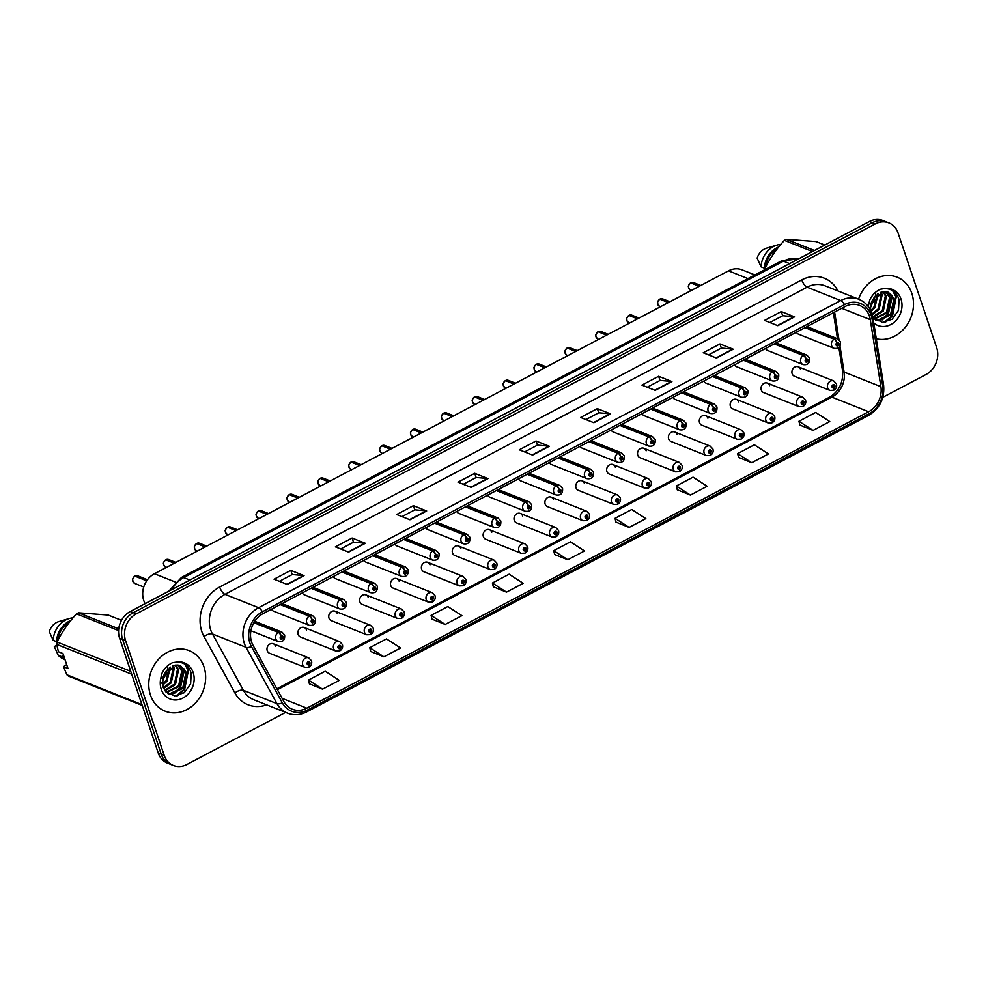 <?xml version="1.0" encoding="UTF-8"?>
<svg xmlns="http://www.w3.org/2000/svg" width="986" height="986" viewBox="0 0 986 986"><rect width="100%" height="100%" fill="white"/><g stroke="black" fill="none" stroke-linecap="round" stroke-linejoin="round"><path stroke-width="1.48" d="M306.486 630.017A5.09 4.338 111.7 0 0 304.181 627.49A5.09 4.338 111.7 0 0 299.3 628.932A5.09 4.338 111.7 0 0 298.117 634.429A5.09 4.338 111.7 0 0 300.422 636.956L335.893 651.068A5.09 4.338 -68.3 0 1 333.588 648.542A5.09 4.338 -68.3 0 1 334.772 643.032A5.09 4.338 -68.3 0 1 339.652 641.603L342.389 644.511C343.054 647.124 342.278 649.195 340.047 650.723A3.389 1.208 -120.3 0 0 339.997 648.455A1.701 1.442 111.7 0 0 338.925 645.497A1.701 1.442 111.7 0 0 339.874 648.517L339.603 647.605M337.36 613.723A5.09 4.338 111.7 0 0 335.055 611.197A5.09 4.338 111.7 0 0 330.187 612.639A5.09 4.338 111.7 0 0 328.991 618.136A5.09 4.338 111.7 0 0 331.296 620.662L366.767 634.774A5.09 4.338 -68.3 0 1 364.475 632.248A5.09 4.338 -68.3 0 1 365.658 626.751A5.09 4.338 -68.3 0 1 370.526 625.309L373.263 628.218C373.928 630.843 373.152 632.901 370.921 634.429A3.389 1.208 -120.3 0 0 370.872 632.162A1.701 1.442 111.7 0 0 369.799 629.204A1.701 1.442 111.7 0 0 370.748 632.223L369.75 630.991L370.563 630.066L370.872 632.162M368.234 597.43A5.09 4.338 111.7 0 0 365.942 594.903A5.09 4.338 111.7 0 0 361.061 596.345A5.09 4.338 111.7 0 0 359.878 601.842A5.09 4.338 111.7 0 0 362.17 604.369L397.641 618.481A5.09 4.338 -68.3 0 1 395.349 615.954A5.09 4.338 -68.3 0 1 396.532 610.457A5.09 4.338 -68.3 0 1 401.413 609.015L404.137 611.924C404.802 614.549 404.026 616.62 401.807 618.136A3.389 1.208 -120.3 0 0 401.746 615.868A1.701 1.442 111.7 0 0 400.686 612.91A1.701 1.442 111.7 0 0 401.622 615.93L400.624 614.697L401.364 615.017M399.108 581.136A5.09 4.338 111.7 0 0 396.816 578.609A5.09 4.338 111.7 0 0 391.935 580.051A5.09 4.338 111.7 0 0 390.752 585.548A5.09 4.338 111.7 0 0 393.057 588.075L428.528 602.187A5.09 4.338 -68.3 0 1 426.223 599.661A5.09 4.338 -68.3 0 1 427.406 594.164A5.09 4.338 -68.3 0 1 432.287 592.722L435.011 595.643C435.689 598.255 434.912 600.326 432.681 601.854A3.389 1.208 -120.3 0 0 432.632 599.574A1.701 1.442 111.7 0 0 431.56 596.616A1.701 1.442 111.7 0 0 432.509 599.636L432.238 598.724M429.995 564.842A5.09 4.338 111.7 0 0 427.69 562.316A5.09 4.338 111.7 0 0 422.821 563.758A5.09 4.338 111.7 0 0 421.626 569.255A5.09 4.338 111.7 0 0 423.931 571.781L459.402 585.894A5.09 4.338 -68.3 0 1 457.11 583.367A5.09 4.338 -68.3 0 1 458.293 577.87A5.09 4.338 -68.3 0 1 463.161 576.428L465.897 579.349C466.563 581.962 465.786 584.032 463.556 585.561A3.389 1.208 -120.3 0 0 463.506 583.281A1.701 1.442 111.7 0 0 462.434 580.335A1.701 1.442 111.7 0 0 463.383 583.342L462.385 582.122L463.198 581.198L463.506 583.281M460.869 548.561A5.09 4.338 111.7 0 0 458.576 546.034A5.09 4.338 111.7 0 0 453.696 547.464A5.09 4.338 111.7 0 0 452.512 552.961A5.09 4.338 111.7 0 0 454.805 555.488L490.276 569.6A5.09 4.338 -68.3 0 1 487.984 567.073A5.09 4.338 -68.3 0 1 489.167 561.576A5.09 4.338 -68.3 0 1 494.048 560.147L496.771 563.055C497.437 565.668 496.661 567.739 494.442 569.267A3.389 1.208 -120.3 0 0 494.38 566.987A1.701 1.442 111.7 0 0 493.32 564.041A1.701 1.442 111.7 0 0 494.257 567.061L493.259 565.828L493.998 566.137M491.743 532.267A5.09 4.338 111.7 0 0 489.45 529.741A5.09 4.338 111.7 0 0 484.57 531.171A5.09 4.338 111.7 0 0 483.386 536.68A5.09 4.338 111.7 0 0 485.691 539.206L521.163 553.306A5.09 4.338 -68.3 0 1 518.858 550.792A5.09 4.338 -68.3 0 1 520.041 545.283A5.09 4.338 -68.3 0 1 524.922 543.853L527.646 546.762C528.323 549.375 527.547 551.445 525.316 552.973A3.389 1.208 -120.3 0 0 525.267 550.706A1.701 1.442 111.7 0 0 524.195 547.748A1.701 1.442 111.7 0 0 525.144 550.767L524.145 549.535L524.946 548.61L525.267 550.706M522.629 515.974A5.09 4.338 111.7 0 0 520.325 513.447A5.09 4.338 111.7 0 0 515.456 514.889A5.09 4.338 111.7 0 0 514.261 520.386A5.09 4.338 111.7 0 0 516.565 522.913L552.037 537.025A5.09 4.338 -68.3 0 1 549.744 534.498A5.09 4.338 -68.3 0 1 550.928 528.989A5.09 4.338 -68.3 0 1 555.796 527.559L558.532 530.468C559.198 533.081 558.421 535.151 556.19 536.68A3.389 1.208 -120.3 0 0 556.141 534.412A1.701 1.442 111.7 0 0 555.069 531.454A1.701 1.442 111.7 0 0 556.018 534.474L555.019 533.241L555.833 532.317L556.141 534.412M553.503 499.68A5.09 4.338 111.7 0 0 551.211 497.154A5.09 4.338 111.7 0 0 546.33 498.596A5.09 4.338 111.7 0 0 545.147 504.092A5.09 4.338 111.7 0 0 547.44 506.619L582.911 520.731A5.09 4.338 -68.3 0 1 580.618 518.205A5.09 4.338 -68.3 0 1 581.802 512.708A5.09 4.338 -68.3 0 1 586.682 511.266L589.406 514.174C590.072 516.8 589.295 518.87 587.077 520.386A3.389 1.208 -120.3 0 0 587.015 518.118A1.701 1.442 111.7 0 0 585.955 515.16A1.701 1.442 111.7 0 0 586.892 518.18L585.894 516.947L586.707 516.023L587.015 518.118M584.378 483.386A5.09 4.338 111.7 0 0 582.085 480.86A5.09 4.338 111.7 0 0 577.204 482.302A5.09 4.338 111.7 0 0 576.021 487.799A5.09 4.338 111.7 0 0 578.326 490.325L613.797 504.438A5.09 4.338 -68.3 0 1 611.493 501.911A5.09 4.338 -68.3 0 1 612.676 496.414A5.09 4.338 -68.3 0 1 617.556 494.972L620.28 497.893C620.958 500.506 620.182 502.577 617.951 504.092A3.389 1.208 -120.3 0 0 617.902 501.825A1.701 1.442 111.7 0 0 616.829 498.867A1.701 1.442 111.7 0 0 617.778 501.886L616.78 500.654L617.581 499.729L617.902 501.825M615.264 467.093A5.09 4.338 111.7 0 0 612.959 464.566A5.09 4.338 111.7 0 0 608.091 466.008A5.09 4.338 111.7 0 0 606.895 471.505A5.09 4.338 111.7 0 0 609.2 474.032L644.671 488.144A5.09 4.338 -68.3 0 1 642.367 485.617A5.09 4.338 -68.3 0 1 643.562 480.12A5.09 4.338 -68.3 0 1 648.431 478.678L651.167 481.599C651.832 484.212 651.056 486.283 648.825 487.811A3.389 1.208 -120.3 0 0 648.776 485.531A1.701 1.442 111.7 0 0 647.703 482.573A1.701 1.442 111.7 0 0 648.652 485.593L648.381 484.681M646.138 450.799A5.09 4.338 111.7 0 0 643.846 448.273A5.09 4.338 111.7 0 0 638.965 449.715A5.09 4.338 111.7 0 0 637.782 455.212A5.09 4.338 111.7 0 0 640.074 457.738L675.546 471.85A5.09 4.338 -68.3 0 1 673.253 469.324A5.09 4.338 -68.3 0 1 674.436 463.827A5.09 4.338 -68.3 0 1 679.317 462.385L682.041 465.306C682.706 467.919 681.93 469.989 679.711 471.518A3.389 1.208 -120.3 0 0 679.65 469.237A1.701 1.442 111.7 0 0 678.59 466.292A1.701 1.442 111.7 0 0 679.527 469.311L678.528 468.079L679.268 468.387M677.012 434.518A5.09 4.338 111.7 0 0 674.72 431.991A5.09 4.338 111.7 0 0 669.839 433.421A5.09 4.338 111.7 0 0 668.656 438.918A5.09 4.338 111.7 0 0 670.961 441.445L706.432 455.557A5.09 4.338 -68.3 0 1 704.127 453.03A5.09 4.338 -68.3 0 1 705.31 447.533A5.09 4.338 -68.3 0 1 710.191 446.103L712.915 449.012C713.593 451.625 712.816 453.696 710.586 455.224A3.389 1.208 -120.3 0 0 710.524 452.944A1.701 1.442 111.7 0 0 709.464 449.998A1.701 1.442 111.7 0 0 710.413 453.018L709.415 451.785L710.216 450.861L710.524 452.944M707.899 418.224A5.09 4.338 111.7 0 0 705.594 415.698A5.09 4.338 111.7 0 0 700.713 417.127A5.09 4.338 111.7 0 0 699.53 422.637A5.09 4.338 111.7 0 0 701.835 425.163L737.306 439.275A5.09 4.338 -68.3 0 1 735.001 436.749A5.09 4.338 -68.3 0 1 736.197 431.239A5.09 4.338 -68.3 0 1 741.065 429.81L743.801 432.718C744.467 435.331 743.69 437.402 741.46 438.93A3.389 1.208 -120.3 0 0 741.41 436.662A1.701 1.442 111.7 0 0 740.338 433.704A1.701 1.442 111.7 0 0 741.287 436.724L741.016 435.812M738.773 401.931A5.09 4.338 111.7 0 0 736.48 399.404A5.09 4.338 111.7 0 0 731.6 400.846A5.09 4.338 111.7 0 0 730.416 406.343A5.09 4.338 111.7 0 0 732.709 408.87L768.18 422.982A5.09 4.338 -68.3 0 1 765.888 420.455A5.09 4.338 -68.3 0 1 767.071 414.958A5.09 4.338 -68.3 0 1 771.952 413.516L774.676 416.425C775.341 419.038 774.565 421.108 772.334 422.637A3.389 1.208 -120.3 0 0 772.284 420.369A1.701 1.442 111.7 0 0 771.225 417.411A1.701 1.442 111.7 0 0 772.161 420.43L771.163 419.198L771.976 418.274L772.284 420.369M769.647 385.637A5.09 4.338 111.7 0 0 767.355 383.11A5.09 4.338 111.7 0 0 762.474 384.552A5.09 4.338 111.7 0 0 761.291 390.049A5.09 4.338 111.7 0 0 763.595 392.576L799.067 406.688A5.09 4.338 -68.3 0 1 796.762 404.161A5.09 4.338 -68.3 0 1 797.945 398.664A5.09 4.338 -68.3 0 1 802.826 397.222L805.55 400.131C806.228 402.756 805.439 404.827 803.22 406.343A3.389 1.208 -120.3 0 0 803.159 404.075A1.701 1.442 111.7 0 0 802.099 401.117A1.701 1.442 111.7 0 0 803.048 404.137L802.049 402.904L802.85 401.98L803.159 404.075M800.533 369.343A5.09 4.338 111.7 0 0 798.229 366.817A5.09 4.338 111.7 0 0 793.348 368.259A5.09 4.338 111.7 0 0 792.165 373.756A5.09 4.338 111.7 0 0 794.469 376.282L829.941 390.394A5.09 4.338 -68.3 0 1 827.636 387.868A5.09 4.338 -68.3 0 1 828.832 382.371A5.09 4.338 -68.3 0 1 833.7 380.929L836.436 383.85C837.102 386.463 836.325 388.533 834.094 390.049A3.389 1.208 -120.3 0 0 834.045 387.781A1.701 1.442 111.7 0 0 832.973 384.823A1.701 1.442 111.7 0 0 833.922 387.843L833.651 386.931M275.599 646.311A5.09 4.338 111.7 0 0 273.307 643.784A5.09 4.338 111.7 0 0 268.426 645.214A5.09 4.338 111.7 0 0 267.243 650.723A5.09 4.338 111.7 0 0 269.535 653.25L305.007 667.349A5.09 4.338 -68.3 0 1 302.714 664.835A5.09 4.338 -68.3 0 1 303.898 659.326A5.09 4.338 -68.3 0 1 308.778 657.896L311.502 660.805C312.168 663.418 311.391 665.488 309.173 667.017A3.389 1.208 -120.3 0 0 309.111 664.749A1.701 1.442 111.7 0 0 308.051 661.791A1.701 1.442 111.7 0 0 308.988 664.81L307.989 663.578L308.729 663.898M271.483 609.175A5.09 4.338 111.7 0 0 273.553 611.16L309.025 625.26A5.09 4.338 -68.3 0 1 306.732 622.733A5.09 4.338 -68.3 0 1 309.222 616.151A3.389 1.208 59.7 0 1 312.007 619.738A1.701 1.442 111.7 0 0 313.067 622.684A1.701 1.442 111.7 0 0 312.131 619.664L313.129 620.897L312.315 621.821L312.007 619.738M302.357 592.882A5.09 4.338 111.7 0 0 304.428 594.866L339.899 608.978A5.09 4.338 -68.3 0 1 337.606 606.452A5.09 4.338 -68.3 0 1 340.096 599.858A3.389 1.208 59.7 0 1 342.881 603.444A1.701 1.442 111.7 0 0 343.941 606.39A1.701 1.442 111.7 0 0 343.005 603.37L344.003 604.603L343.19 605.527L342.881 603.444M333.231 576.588A5.09 4.338 111.7 0 0 335.314 578.572L370.785 592.685A5.09 4.338 -68.3 0 1 368.481 590.158A5.09 4.338 -68.3 0 1 370.97 583.564A3.389 1.208 59.7 0 1 373.756 587.151A1.701 1.442 111.7 0 0 374.828 590.109A1.701 1.442 111.7 0 0 373.879 587.089L374.877 588.309L374.076 589.246L373.756 587.151M364.117 560.294A5.09 4.338 111.7 0 0 366.188 562.279L401.659 576.391A5.09 4.338 -68.3 0 1 399.367 573.864A5.09 4.338 -68.3 0 1 401.857 567.27A3.389 1.208 59.7 0 1 404.642 570.857A1.701 1.442 111.7 0 0 405.702 573.815A1.701 1.442 111.7 0 0 404.765 570.795L405.764 572.028L404.95 572.952L404.642 570.857M394.992 544.001A5.09 4.338 111.7 0 0 397.062 545.985L432.534 560.097A5.09 4.338 -68.3 0 1 430.241 557.571A5.09 4.338 -68.3 0 1 432.731 550.989A3.389 1.208 59.7 0 1 435.516 554.563A1.701 1.442 111.7 0 0 436.576 557.521A1.701 1.442 111.7 0 0 435.639 554.502L436.638 555.734L435.824 556.659L435.516 554.563M425.866 527.707A5.09 4.338 111.7 0 0 427.949 529.692L463.42 543.804A5.09 4.338 -68.3 0 1 461.115 541.277A5.09 4.338 -68.3 0 1 463.605 534.695A3.389 1.208 59.7 0 1 466.39 538.27A1.701 1.442 111.7 0 0 467.463 541.228A1.701 1.442 111.7 0 0 466.514 538.208L467.512 539.441L466.711 540.365L466.39 538.27M456.752 511.426A5.09 4.338 111.7 0 0 458.823 513.398L494.294 527.51A5.09 4.338 -68.3 0 1 492.002 524.983A5.09 4.338 -68.3 0 1 494.491 518.402A3.389 1.208 59.7 0 1 497.277 521.976A1.701 1.442 111.7 0 0 498.337 524.934A1.701 1.442 111.7 0 0 497.4 521.914L498.398 523.147L497.585 524.071L497.277 521.976M487.626 495.132A5.09 4.338 111.7 0 0 489.697 497.117L525.168 511.216A5.09 4.338 -68.3 0 1 522.876 508.702A5.09 4.338 -68.3 0 1 525.365 502.108A3.389 1.208 59.7 0 1 528.151 505.695A1.701 1.442 111.7 0 0 529.211 508.64A1.701 1.442 111.7 0 0 528.274 505.621L529.272 506.853L528.459 507.778L528.151 505.695M518.5 478.839A5.09 4.338 111.7 0 0 520.583 480.823L556.055 494.935A5.09 4.338 -68.3 0 1 553.75 492.408A5.09 4.338 -68.3 0 1 556.24 485.815A3.389 1.208 59.7 0 1 559.025 489.401A1.701 1.442 111.7 0 0 560.097 492.347A1.701 1.442 111.7 0 0 559.148 489.339L560.147 490.56L559.345 491.484L559.025 489.401M549.387 462.545A5.09 4.338 111.7 0 0 551.457 464.529L586.929 478.641A5.09 4.338 -68.3 0 1 584.636 476.115A5.09 4.338 -68.3 0 1 587.126 469.521A3.389 1.208 59.7 0 1 589.911 473.107A1.701 1.442 111.7 0 0 590.971 476.065A1.701 1.442 111.7 0 0 590.022 473.046L591.033 474.266L589.911 474.858L590.294 473.958M580.261 446.251A5.09 4.338 111.7 0 0 582.332 448.236L617.803 462.348A5.09 4.338 -68.3 0 1 615.51 459.821A5.09 4.338 -68.3 0 1 618 453.227A3.389 1.208 59.7 0 1 620.786 456.814A1.701 1.442 111.7 0 0 621.846 459.772A1.701 1.442 111.7 0 0 620.909 456.752L621.907 457.985L621.094 458.909L620.786 456.814M611.135 429.958A5.09 4.338 111.7 0 0 613.218 431.942L648.689 446.054A5.09 4.338 -68.3 0 1 646.385 443.527A5.09 4.338 -68.3 0 1 648.874 436.946A3.389 1.208 59.7 0 1 651.66 440.52A1.701 1.442 111.7 0 0 652.732 443.478A1.701 1.442 111.7 0 0 651.783 440.459L652.781 441.691L651.98 442.615L651.66 440.52M642.022 413.664A5.09 4.338 111.7 0 0 644.092 415.648L679.564 429.76A5.09 4.338 -68.3 0 1 677.271 427.234A5.09 4.338 -68.3 0 1 679.761 420.652A3.389 1.208 59.7 0 1 682.546 424.226A1.701 1.442 111.7 0 0 683.606 427.185A1.701 1.442 111.7 0 0 682.657 424.165L683.668 425.397L682.854 426.322L682.546 424.226M672.896 397.383A5.09 4.338 111.7 0 0 674.966 399.355L710.438 413.467A5.09 4.338 -68.3 0 1 708.145 410.94A5.09 4.338 -68.3 0 1 710.635 404.359A3.389 1.208 59.7 0 1 713.42 407.933A1.701 1.442 111.7 0 0 714.48 410.891A1.701 1.442 111.7 0 0 713.544 407.871L714.542 409.104L713.728 410.028L713.42 407.933M703.77 381.089A5.09 4.338 111.7 0 0 705.853 383.073L741.324 397.173A5.09 4.338 -68.3 0 1 739.019 394.659A5.09 4.338 -68.3 0 1 741.509 388.065A3.389 1.208 59.7 0 1 744.294 391.652A1.701 1.442 111.7 0 0 745.367 394.597A1.701 1.442 111.7 0 0 744.418 391.578L745.416 392.81L744.615 393.734L744.294 391.652M734.656 364.795A5.09 4.338 111.7 0 0 736.727 366.78L772.198 380.892A5.09 4.338 -68.3 0 1 769.906 378.365A5.09 4.338 -68.3 0 1 772.395 371.771A3.389 1.208 59.7 0 1 775.181 375.358A1.701 1.442 111.7 0 0 776.241 378.304A1.701 1.442 111.7 0 0 775.292 375.296L776.29 376.516L775.489 377.441L775.181 375.358M765.53 348.502A5.09 4.338 111.7 0 0 767.601 350.486L803.072 364.598A5.09 4.338 -68.3 0 1 800.78 362.072A5.09 4.338 -68.3 0 1 803.27 355.478A3.389 1.208 59.7 0 1 806.055 359.064A1.701 1.442 111.7 0 0 807.115 362.022A1.701 1.442 111.7 0 0 806.178 359.003L807.177 360.235L806.363 361.159L806.055 359.064M796.405 332.208A5.09 4.338 111.7 0 0 798.487 334.192L833.959 348.305A5.09 4.338 -68.3 0 1 831.654 345.778A5.09 4.338 -68.3 0 1 834.144 339.196A3.389 1.208 59.7 0 1 836.929 342.771A1.701 1.442 111.7 0 0 838.001 345.729A1.701 1.442 111.7 0 0 837.052 342.709L838.051 343.941L837.25 344.866L836.929 342.771M145.152 603.642L145.053 603.457A20.373 17.329 -68.3 0 1 143.746 600.486A20.373 17.329 -68.3 0 1 154.445 573.729L728.506 270.842A20.373 17.329 -68.3 0 1 742.076 269.844L754.869 274.934M150.451 695.044A32.587 27.731 111.7 0 0 165.167 711.214A32.587 27.731 111.7 0 0 196.387 702.007A32.587 27.731 111.7 0 0 203.966 666.807A32.587 27.731 111.7 0 0 189.25 650.649A32.587 27.731 111.7 0 0 158.031 659.844A32.587 27.731 111.7 0 0 150.451 695.044A32.587 27.731 111.7 0 0 165.167 711.214A32.587 27.731 111.7 0 0 196.387 702.007A32.587 27.731 111.7 0 0 203.966 666.807A32.587 27.731 111.7 0 0 189.25 650.649A32.587 27.731 111.7 0 0 158.031 659.844A32.587 27.731 111.7 0 0 150.451 695.044M876.283 338.765A32.587 27.731 111.7 0 0 905.505 327.007A32.587 27.731 111.7 0 0 911.816 293.335A32.587 27.731 111.7 0 0 897.112 277.165A32.587 27.731 111.7 0 0 858.584 299.152A32.587 27.731 111.7 0 1 897.112 277.165A32.587 27.731 111.7 0 1 911.816 293.335A32.587 27.731 111.7 0 1 905.505 327.007A32.587 27.731 111.7 0 1 876.283 338.765M251.652 642.157A21.729 18.487 -68.3 0 1 263.052 613.625L845.162 306.486A21.729 18.487 -68.3 0 1 859.632 305.426A21.729 18.487 -68.3 0 1 870.281 319.661L880.892 386.685A21.729 18.487 -68.3 0 1 868.641 411.754L306.819 708.182A21.729 18.487 -68.3 0 1 292.349 709.254A21.729 18.487 -68.3 0 1 283.931 701.65L253.032 645.337A21.729 18.487 -68.3 0 1 251.652 642.157M249.914 643.069A23.837 20.275 111.7 0 0 251.442 646.557L282.341 702.87A23.837 20.275 111.7 0 0 307.447 710.043L869.27 413.615A23.837 20.275 111.7 0 0 882.704 386.105L872.092 319.082A23.837 20.275 111.7 0 0 844.534 304.637L262.424 611.764A23.837 20.275 111.7 0 0 249.914 643.069M173.376 765.456L167.41 763.078A20.373 17.329 111.7 0 1 158.216 752.984L119.602 638.238A20.373 17.329 111.7 0 1 130.3 611.493L869.369 221.542A20.373 17.329 111.7 0 1 882.926 220.544L885.909 221.727A20.373 17.329 111.7 0 0 872.351 222.725L133.283 612.676A20.373 17.329 111.7 0 0 122.597 639.421L161.211 754.167A20.373 17.329 111.7 0 0 170.393 764.273A20.373 17.329 111.7 0 1 161.211 754.167L122.597 639.421A20.373 17.329 111.7 0 1 133.283 612.676L872.351 222.725A20.373 17.329 111.7 0 1 885.909 221.727L888.891 222.922A20.373 17.329 111.7 0 0 875.334 223.921L136.265 613.859A20.373 17.329 111.7 0 0 125.579 640.617L164.194 755.35A20.373 17.329 111.7 0 0 173.376 765.456A20.373 17.329 111.7 0 0 186.946 764.458L285.595 712.41M769.856 322.521L782.724 315.73L794.087 316.752A5.435 2.021 62.2 0 1 794.531 316.863L781.269 311.588L764.544 320.413L777.806 325.688L794.531 316.863M782.674 315.766L781.269 311.588M708.552 354.874L721.407 348.083L732.783 349.106A5.435 2.021 62.2 0 1 733.214 349.217L719.953 343.941L703.24 352.754L716.502 358.029L733.214 349.217M721.358 348.107L719.953 343.941M647.235 387.215L660.102 380.436L671.466 381.446A5.435 2.021 62.2 0 1 671.91 381.557L658.648 376.282L641.923 385.107L655.185 390.382L671.91 381.557M660.053 380.46L658.648 376.282M585.93 419.568L598.785 412.777L610.161 413.8A5.435 2.021 62.2 0 1 610.593 413.91L597.331 408.635L580.618 417.46L593.88 422.735L610.593 413.91M598.736 412.801L597.331 408.635M279.371 581.309L292.238 574.518L303.614 575.541A5.435 2.021 62.2 0 1 304.045 575.651L290.784 570.376L274.059 579.201L287.32 584.476L304.045 575.651M292.189 574.555L290.784 570.376M340.688 548.968L353.555 542.177L364.919 543.187A5.435 2.021 62.2 0 1 365.35 543.298L352.101 538.023L335.376 546.848L348.637 552.123L365.35 543.298M353.506 542.201L352.101 538.023M401.992 516.615L414.86 509.824L426.235 510.847A5.435 2.021 62.2 0 1 426.667 510.958L413.405 505.682L396.68 514.507L409.942 519.782L426.667 510.958M414.81 509.848L413.405 505.682M463.309 484.262L476.164 477.483L487.54 478.493A5.435 2.021 62.2 0 1 487.971 478.604L474.722 473.329L457.997 482.154L471.259 487.429L487.971 478.604M476.115 477.507L474.722 473.329M524.614 451.921L537.481 445.13L548.857 446.153A5.435 2.021 62.2 0 1 549.288 446.264L536.027 440.988L519.302 449.801L532.563 455.076L549.288 446.264M537.432 445.154L536.027 440.988M882.827 397.296L926.014 374.507A20.373 17.329 111.7 0 0 936.7 347.762L898.086 233.016A20.373 17.329 111.7 0 0 888.891 222.922M677.271 489.759L690.422 495.083L707.147 486.258L693.047 477.15L676.322 485.975L677.296 489.857M738.576 457.405L751.739 462.73L768.451 453.917L754.364 444.797L737.639 453.622L738.6 457.516M799.892 425.052L813.043 430.389L829.768 421.564L815.668 412.456L798.943 421.269L799.917 425.163M493.333 586.793L506.496 592.13L523.209 583.305L509.121 574.197L492.396 583.022L493.357 586.904M432.028 619.146L445.179 624.483L461.904 615.658L447.804 606.538L431.092 615.363L432.053 619.257M370.711 651.5L383.874 656.824L400.587 647.999L386.5 638.891L369.775 647.716L370.736 651.598M309.407 683.84L322.558 689.177L339.283 680.352L325.183 671.244L308.47 680.057L309.431 683.951M615.954 522.099L629.117 527.436L645.83 518.611L631.743 509.503L615.017 518.316L615.979 522.21M567.8 559.777L584.525 550.964L570.426 541.844L553.713 550.669L554.674 554.563L567.8 559.777L553.713 550.669M506.496 592.13L492.396 583.022M445.179 624.483L431.092 615.363M383.874 656.824L369.775 647.716M322.558 689.177L308.47 680.057M629.117 527.436L615.017 518.316M690.422 495.083L676.322 485.975M751.739 462.73L737.639 453.622M813.043 430.389L798.943 421.269M146.84 580.606L135.156 575.96L137.72 575.836A4.08 3.463 111.7 0 0 135.156 575.96L135.181 576.231M134.872 576.107A4.08 3.463 111.7 0 0 132.876 581.383C133.307 579.571 130.818 580.581 134.848 576.107L146.704 580.816M253.846 622.696L278.335 632.445A3.389 1.208 59.7 0 1 281.121 636.019A1.701 1.442 111.7 0 0 282.193 638.977A1.701 1.442 111.7 0 0 281.244 635.958L282.243 637.19L281.441 638.115L281.121 636.019M281.244 635.958A3.389 1.319 -115.3 0 0 278.705 632.248A5.09 4.338 -68.3 0 1 281.91 632.088L254.733 621.279M254.006 622.425L278.705 632.248M308.778 663.861L307.989 663.553L308.803 662.654L309.111 664.749M308.988 664.81A3.389 1.319 64.7 0 1 308.791 667.214L305.007 667.349M174.621 563.08L166.042 559.666L168.606 559.543A4.08 3.463 111.7 0 0 166.042 559.666L166.055 559.949M165.71 559.838L174.337 563.24M280.16 604.591L309.222 616.151M312.131 619.664A3.389 1.319 -115.3 0 0 309.579 615.954A5.09 4.338 -68.3 0 1 312.796 615.806L282.07 603.58M280.529 604.393L309.579 615.954M205.507 546.786L196.917 543.372L199.48 543.249A4.08 3.463 111.7 0 0 196.917 543.372L196.941 543.656M196.621 543.532A4.08 3.463 111.7 0 0 194.636 548.795C195.055 546.996 192.578 548.006 196.596 543.532L205.211 546.947M311.034 588.297L340.096 599.858M343.005 603.37A3.389 1.319 -115.3 0 0 340.466 599.673A5.09 4.338 -68.3 0 1 343.67 599.513L312.956 587.286M311.403 588.112L340.466 599.673M236.381 530.493L227.791 527.079L230.354 526.955A4.08 3.463 111.7 0 0 227.791 527.079L227.815 527.362M227.507 527.239A4.08 3.463 111.7 0 0 225.511 532.502C225.93 530.702 223.452 531.713 227.483 527.239L236.085 530.653M341.92 572.003L370.97 583.564M373.879 587.089A3.389 1.319 -115.3 0 0 371.34 583.379A5.09 4.338 -68.3 0 1 374.544 583.219L343.831 570.993M342.278 571.818L371.34 583.379M258.652 510.785L261.241 510.662A4.08 3.463 111.7 0 0 258.677 510.785L258.689 511.068M258.344 510.97L266.972 514.359M372.794 555.722L401.857 567.27M404.765 570.795A3.389 1.319 -115.3 0 0 402.214 567.086A5.09 4.338 -68.3 0 1 405.431 566.925L374.705 554.711M373.164 555.525L402.214 567.086M258.677 510.785L267.255 514.211M338.876 647.284L339.677 646.36L339.997 648.455M339.874 648.517A3.389 1.319 64.7 0 1 339.665 650.92L335.893 651.068M338.864 647.26L339.652 647.58M369.762 631.015L370.49 631.311M370.748 632.223A3.389 1.319 64.7 0 1 370.539 634.639L366.767 634.774M369.738 630.966L370.526 631.287M400.624 614.697L401.438 613.773L401.746 615.868M401.622 615.93A3.389 1.319 64.7 0 1 401.425 618.345L397.641 618.481M400.624 614.672L401.413 614.993M166.412 670.579L162.493 679.983M164.847 672.92L163.084 677.148M170.282 667.041L167.065 681.19L162.628 685.295M169.444 667.621L166.005 680.771L162.468 684.272M173.302 665.599L174.337 668.126L171.268 682.867L163.639 688.511M172.587 665.858L173.277 667.707L170.221 682.448L163.343 687.809M175.952 665.069L178.54 669.802L175.483 684.543L165.007 690.853M175.311 665.131L177.492 669.383L174.423 684.124L164.637 690.336M178.367 665.156L182.755 671.466L179.686 686.219L166.597 692.603M177.788 665.082L181.707 671.059L178.639 685.8L166.19 692.209M162.702 678.688L163.134 687.242L165.845 691.864L174.645 695.894L184.271 692.714L190.618 683.865L191.235 673.29C188.93 665.87 184.099 662.124 176.716 662.062L172.513 662.715C167.866 664.823 164.342 668.372 161.938 673.352L160.841 678.048L162.715 678.688L174.436 665.291L177.431 665.045L180.574 665.747L186.97 673.142L183.901 687.895L170.603 694.255L168.101 693.774M180.044 665.55L185.91 672.723L182.854 687.476L169.543 693.836L167.78 693.552M121.475 620.342L108.201 615.054L78.51 612.811A36.667 31.195 111.7 0 0 76.538 613.859C68.478 622.573 61.995 631.964 57.077 642.034A36.667 31.195 111.7 0 0 56.707 644.388L58.408 651.758L62.956 653.57L67.985 668.508L63.437 666.696L66.949 674.806L141.959 704.645M69.082 622.684A20.373 17.329 111.7 0 0 57.743 640.715M70.844 620.465A21.729 18.487 111.7 0 0 56.498 641.627L57.558 641.073M73.013 617.852A21.729 18.487 111.7 0 0 69.266 618.53A21.729 18.487 111.7 0 0 53.182 640.308L56.498 641.627M69.266 618.53L58.729 621.636A13.582 11.549 111.7 0 0 49.3 631.632L53.182 640.308M78.51 612.811L118.727 628.809M118.579 630.584L76.538 613.859M142.218 705.421L68.552 676.113A36.667 31.195 111.7 0 1 66.949 674.806M131.717 674.214L56.707 644.388M57.077 642.034L130.744 671.33M63.437 666.696L66.666 664.601M63.905 656.393L62.747 655.924A20.373 17.329 111.7 0 0 64.176 657.206M62.747 655.924L61.526 656.577A21.729 18.487 111.7 0 0 64.903 659.363M61.526 656.577L58.211 655.259A21.729 18.487 111.7 0 0 64.09 659.314L65.002 659.671M58.211 655.259L54.329 646.569L56.88 645.214M184.739 664.108L187.907 669.975L184.123 689.288L176.309 695.857M183.753 668.508L179.908 687.612L173.068 693.676M167.62 665.809L167.669 667.83M167.583 669.247L162.345 681.831M161.84 682.435L160.977 683.36M162.296 672.612L161.544 674.584M185.528 664.626L188.425 670.184L184.641 689.497L177.566 695.697M184.518 669.58L180.438 687.821L174.522 693.343M874.274 297.094L870.355 306.498M872.696 299.448L870.934 303.676M878.144 293.569L874.915 307.718L871.106 311.403M877.306 294.148L873.867 307.299L870.687 310.516M881.151 292.127L882.187 294.641L879.13 309.394L872.29 314.731M880.449 292.386L881.139 294.222L878.07 308.975L872.055 313.955M883.813 291.585L886.402 296.318L883.333 311.058L872.893 317.369M883.173 291.659L885.354 295.899L882.285 310.639L872.783 316.802M886.229 291.671L890.617 297.994L887.548 312.735L874.459 319.119M885.638 291.597L889.557 297.575L886.5 312.315L874.052 318.737M870.219 309.592L870.564 305.204L882.285 291.819L888.435 292.263L894.82 299.67L891.763 314.411L878.452 320.783L875.962 320.302M887.893 292.078L893.772 299.251L890.703 313.992L877.404 320.364L875.642 320.08M872.906 317.43L882.495 322.422L892.133 319.23L898.468 310.38L899.084 299.806C896.792 292.386 891.948 288.651 884.578 288.578L880.362 289.243C875.728 291.351 872.203 294.9 869.8 299.867L868.703 304.563A19.424 16.528 111.7 0 0 868.321 306.609M824.789 245.058L816.051 241.582L786.36 239.339A36.667 31.195 111.7 0 0 784.388 240.374C776.327 249.088 769.844 258.48 764.939 268.549A36.667 31.195 111.7 0 0 764.742 269.72M776.943 249.199A20.373 17.329 111.7 0 0 765.592 267.243M778.693 246.981A21.729 18.487 111.7 0 0 764.36 268.155L765.419 267.6M780.863 244.368A21.729 18.487 111.7 0 0 777.116 245.058A21.729 18.487 111.7 0 0 761.044 266.836L764.36 268.155M777.116 245.058L766.59 248.164A13.582 11.549 111.7 0 0 757.162 258.147L761.044 266.836M786.36 239.339L814.461 250.506M812.489 251.553L784.388 240.374M764.939 268.549L766.085 269.005M892.589 290.623L895.756 296.49L891.973 315.803L884.171 322.385M891.615 295.036L887.77 314.14L880.929 320.204M875.482 292.324L875.519 294.346M875.432 295.775L870.207 308.359M870.157 299.14L869.405 301.1M893.378 291.153L896.286 296.7L892.503 316.013L885.428 322.212M892.367 296.108L888.287 314.349L882.384 319.858M289.527 494.504L292.115 494.368A4.08 3.463 111.7 0 0 289.551 494.504L289.576 494.775M289.255 494.652A4.08 3.463 111.7 0 0 287.271 499.927A4.08 3.463 111.7 0 0 289.108 501.948L287.246 499.902C287.69 498.115 285.213 499.126 289.231 494.652L297.846 498.066M403.668 539.428L432.731 550.989M435.639 554.502A3.389 1.319 -115.3 0 0 433.1 550.792A5.09 4.338 -68.3 0 1 436.305 550.632L405.591 538.418M404.038 539.231L433.1 550.792M289.551 494.504L298.142 497.918M320.401 478.21L322.989 478.074A4.08 3.463 111.7 0 0 320.425 478.21L320.45 478.481M320.105 478.383L328.72 481.772M434.555 523.135L463.605 534.695M466.514 538.208A3.389 1.319 -115.3 0 0 463.975 534.498A5.09 4.338 -68.3 0 1 467.179 534.338L436.465 522.124M434.912 522.937L463.975 534.498M320.425 478.21L329.016 481.624M320.117 478.358L320.142 478.358A4.08 3.463 111.7 0 0 318.145 483.633A4.08 3.463 111.7 0 0 319.982 485.654L318.133 483.621C318.564 481.821 316.087 482.832 320.117 478.358M351.287 461.916L353.875 461.793A4.08 3.463 111.7 0 0 351.312 461.916L351.324 462.188M350.979 462.089L359.607 465.478M465.429 506.841L494.491 518.402M497.4 521.914A3.389 1.319 -115.3 0 0 494.849 518.205A5.09 4.338 -68.3 0 1 498.066 518.057L467.339 505.83M465.786 506.644L494.849 518.205M351.312 461.916L359.89 465.33M350.991 462.064L351.016 462.064A4.08 3.463 111.7 0 0 349.019 467.339A4.08 3.463 111.7 0 0 350.856 469.361L349.007 467.327C349.451 465.528 346.973 466.538 350.991 462.064M431.511 598.416L432.312 597.479L432.632 599.574M432.509 599.636A3.389 1.319 64.7 0 1 432.299 602.052L428.528 602.187M431.498 598.391L432.287 598.699M462.397 582.147L463.124 582.43M463.383 583.342A3.389 1.319 64.7 0 1 463.173 585.758L459.402 585.894M462.372 582.097L463.161 582.406M493.259 565.828L494.072 564.904L494.38 566.987M494.257 567.061A3.389 1.319 64.7 0 1 494.06 569.464L490.276 569.6M493.259 565.804L494.048 566.112M382.161 445.623L384.75 445.499A4.08 3.463 111.7 0 0 382.186 445.623L382.211 445.906M381.853 445.795L390.481 449.197M496.303 490.547L525.365 502.108M528.274 505.621A3.389 1.319 -115.3 0 0 525.735 501.911A5.09 4.338 -68.3 0 1 528.94 501.763L498.213 489.537M496.673 490.35L525.735 501.911M382.186 445.623L390.776 449.037M381.865 445.771L381.89 445.771A4.08 3.463 111.7 0 0 379.906 451.046A4.08 3.463 111.7 0 0 381.742 453.067L379.881 451.033C380.325 449.246 377.848 450.245 381.865 445.771M413.035 429.329L415.624 429.206A4.08 3.463 111.7 0 0 413.06 429.329L413.085 429.613M412.74 429.502L421.355 432.903M527.19 474.254L556.24 485.815M559.148 489.339A3.389 1.319 -115.3 0 0 556.609 485.63A5.09 4.338 -68.3 0 1 559.814 485.469L529.1 473.243M527.547 474.069L556.609 485.63M413.06 429.329L421.651 432.743M412.752 429.489L412.777 429.489A4.08 3.463 111.7 0 0 410.78 434.752A4.08 3.463 111.7 0 0 412.616 436.773L410.768 434.74C411.199 432.953 408.722 433.963 412.752 429.489M452.525 416.449L443.946 413.035L446.51 412.912A4.08 3.463 111.7 0 0 443.946 413.035L443.959 413.319M443.651 413.196A4.08 3.463 111.7 0 0 441.654 418.458C442.085 416.659 439.608 417.67 443.626 413.196L452.241 416.61M558.064 457.96L587.126 469.521M590.022 473.046A3.389 1.319 -115.3 0 0 587.483 469.336A5.09 4.338 -68.3 0 1 590.7 469.176L559.974 456.949M558.421 457.775L587.483 469.336M590.244 473.983L589.911 473.107M483.411 400.168L474.821 396.742L477.384 396.618A4.08 3.463 111.7 0 0 474.821 396.742L474.845 397.025M474.525 396.902A4.08 3.463 111.7 0 0 472.54 402.165C472.96 400.365 470.482 401.376 474.5 396.902L483.115 400.316M588.938 441.679L618 453.227M620.909 456.752A3.389 1.319 -115.3 0 0 618.37 453.042A5.09 4.338 -68.3 0 1 621.574 452.882L590.848 440.668M589.308 441.481L618.37 453.042M514.285 383.874L505.695 380.46L508.258 380.325A4.08 3.463 111.7 0 0 505.695 380.46L505.719 380.732M505.374 380.633L513.989 384.022M619.824 425.385L648.874 436.946M651.783 440.459A3.389 1.319 -115.3 0 0 649.244 436.749A5.09 4.338 -68.3 0 1 652.449 436.588L621.735 424.374M620.182 425.188L649.244 436.749M505.387 380.608L505.411 380.608A4.08 3.463 111.7 0 0 503.415 385.883A4.08 3.463 111.7 0 0 505.251 387.905L503.39 385.859C503.834 384.072 501.356 385.082 505.387 380.608M524.145 549.559L524.872 549.855M525.144 550.767A3.389 1.319 64.7 0 1 524.934 553.171L521.163 553.306M524.133 549.51L524.922 549.818M555.032 533.266L555.747 533.562M556.018 534.474A3.389 1.319 64.7 0 1 555.808 536.877L552.037 537.025M555.007 533.216L555.796 533.537M585.906 516.972L586.633 517.268M586.892 518.18A3.389 1.319 64.7 0 1 586.695 520.596L582.911 520.731M585.894 516.923L586.682 517.243M616.78 500.691L617.507 500.974M617.778 501.886A3.389 1.319 64.7 0 1 617.569 504.302L613.797 504.438M616.768 500.629L617.556 500.95M647.654 484.372L648.468 483.436L648.776 485.531M648.652 485.593A3.389 1.319 64.7 0 1 648.443 488.008L644.671 488.144M647.642 484.348L648.431 484.656M545.159 367.581L536.581 364.167L539.145 364.031A4.08 3.463 111.7 0 0 536.581 364.167L536.594 364.438M536.285 364.315A4.08 3.463 111.7 0 0 534.289 369.59C534.72 367.778 532.243 368.789 536.261 364.315L544.864 367.729M650.698 409.091L679.761 420.652M682.657 424.165A3.389 1.319 -115.3 0 0 680.118 420.455A5.09 4.338 -68.3 0 1 683.335 420.295L652.609 408.081M651.056 408.894L680.118 420.455M576.034 351.287L567.455 347.873L570.019 347.75A4.08 3.463 111.7 0 0 567.455 347.873L567.48 348.144M567.123 348.046L575.75 351.435M681.572 392.798L710.635 404.359M713.544 407.871A3.389 1.319 -115.3 0 0 711.005 404.161A5.09 4.338 -68.3 0 1 714.209 404.013L683.483 391.787M681.942 392.601L711.005 404.161M567.135 348.021L567.16 348.021A4.08 3.463 111.7 0 0 565.175 353.296A4.08 3.463 111.7 0 0 567.012 355.317L565.151 353.284C565.594 351.484 563.117 352.495 567.135 348.021M606.92 334.993L598.329 331.579L600.893 331.456A4.08 3.463 111.7 0 0 598.329 331.579L598.354 331.863M598.046 331.74A4.08 3.463 111.7 0 0 596.049 337.002A4.08 3.463 111.7 0 0 597.886 339.024L596.025 336.99C596.468 335.203 593.991 336.201 598.021 331.727L606.624 335.154M712.459 376.504L741.509 388.065M744.418 391.578A3.389 1.319 -115.3 0 0 741.879 387.868A5.09 4.338 -68.3 0 1 745.083 387.72L714.369 375.493M712.816 376.307L741.879 387.868M637.794 318.7L629.216 315.286L631.779 315.163A4.08 3.463 111.7 0 0 629.216 315.286L629.228 315.569M628.92 315.446A4.08 3.463 111.7 0 0 626.923 320.709C627.355 318.909 624.877 319.92 628.895 315.446L637.498 318.86M743.333 360.21L772.395 371.771M775.292 375.296A3.389 1.319 -115.3 0 0 772.753 371.586A5.09 4.338 -68.3 0 1 775.957 371.426L745.243 359.2M743.69 360.026L772.753 371.586M668.668 302.406L660.09 298.992L662.654 298.869A4.08 3.463 111.7 0 0 660.09 298.992L660.115 299.276M659.794 299.152A4.08 3.463 111.7 0 0 657.81 304.415C658.229 302.616 655.752 303.626 659.77 299.152L668.385 302.566M774.207 343.917L803.27 355.478M806.178 359.003A3.389 1.319 -115.3 0 0 803.639 355.293A5.09 4.338 -68.3 0 1 806.844 355.133L776.118 342.906M774.577 343.732L803.639 355.293M699.555 286.125L690.964 282.699L693.528 282.575A4.08 3.463 111.7 0 0 690.964 282.699L690.989 282.982M690.681 282.859A4.08 3.463 111.7 0 0 688.684 288.134A4.08 3.463 111.7 0 0 690.52 290.143L688.659 288.109C689.103 286.322 686.626 287.333 690.656 282.859L699.259 286.273M805.081 327.635L834.144 339.196M837.052 342.709A3.389 1.319 -115.3 0 0 834.513 338.999A5.09 4.338 -68.3 0 1 837.718 338.839L807.004 326.625M805.451 327.438L834.513 338.999M678.528 468.079L679.342 467.154L679.65 469.237M679.527 469.311A3.389 1.319 64.7 0 1 679.329 471.715L675.546 471.85M678.528 468.054L679.317 468.362M709.415 451.81L710.142 452.093L709.402 451.761M710.413 453.018A3.389 1.319 64.7 0 1 710.203 455.421L706.432 455.557M740.289 435.492L741.09 434.567L741.41 436.662M741.287 436.724A3.389 1.319 64.7 0 1 741.078 439.127L737.306 439.275M740.276 435.467L741.065 435.775M771.175 419.223L771.902 419.518M772.161 420.43A3.389 1.319 64.7 0 1 771.964 422.834L768.18 422.982M771.163 419.173L771.952 419.494M802.049 402.941L802.777 403.225M803.048 404.137A3.389 1.319 64.7 0 1 802.838 406.552L799.067 406.688M802.037 402.88L802.826 403.2M832.923 386.611L833.725 385.686L834.045 387.781M833.922 387.843A3.389 1.319 64.7 0 1 833.712 390.259L829.941 390.394M832.911 386.586L833.7 386.906M175.212 581.986L154.445 573.729M747.955 278.582L728.506 270.842M266.664 704.879A33.943 28.89 -68.3 0 1 234.902 692.912L204.003 636.586A33.943 28.89 -68.3 0 1 219.644 587.04L801.766 279.901A6.791 2.527 -117.8 0 0 807.09 287.197L224.968 594.336A27.164 23.109 111.7 0 0 210.721 630.005A27.164 23.109 111.7 0 0 212.458 633.973L243.357 690.299A27.164 23.109 111.7 0 0 253.87 699.789L287.493 713.161A27.164 23.109 -68.3 0 1 276.967 703.671A6.791 2.921 -28.7 0 0 282.341 702.87M801.766 279.901A33.943 28.89 -68.3 0 1 837.964 290.956M825.171 285.866A27.164 23.109 111.7 0 0 807.09 287.197L840.701 300.57A27.164 23.109 -68.3 0 1 858.781 299.239L825.171 285.866M234.902 692.912A6.791 2.921 151.3 0 1 243.357 690.299L276.967 703.671L246.069 647.346A27.164 23.109 -68.3 0 1 244.343 643.377A27.164 23.109 -68.3 0 1 258.591 607.709A6.791 2.527 62.2 0 1 262.424 611.764M251.442 646.557A6.791 2.921 -28.7 0 1 246.069 647.346L212.458 633.973A6.791 2.921 151.3 0 0 204.003 636.586M287.493 713.161C293.89 715.577 300.299 715.133 306.732 711.867A6.791 2.527 -117.8 0 0 307.447 710.043M869.27 413.615A6.791 2.527 62.2 0 1 868.567 415.426C879.845 408.487 884.849 398.295 883.579 384.86L872.967 317.837C871.316 308.84 866.583 302.64 858.781 299.239M882.704 386.105A6.791 2.046 -9 0 0 883.579 384.86M872.092 319.082A6.791 2.046 -9 0 0 872.967 317.837M844.534 304.637A6.791 2.527 -117.8 0 0 840.701 300.57L258.591 607.709L224.968 594.336A6.791 2.527 -117.8 0 1 219.644 587.04M875.334 223.921L869.369 221.542M136.265 613.859L130.3 611.493M125.579 640.617L119.602 638.238M164.194 755.35L158.216 752.984M868.641 411.754L831.851 397.124A21.729 18.487 111.7 0 0 844.09 372.042L839.986 346.074M880.892 386.685L844.09 372.042A12.226 3.673 171 0 1 842.537 370.613L838.864 347.429M870.281 319.661L841.724 308.298M838.95 339.566L834.6 312.057M306.819 708.182L282.132 698.371M277.362 689.67L831.851 397.124A12.226 4.548 -117.8 0 0 829.768 397.062C839.148 391.195 843.4 382.371 842.537 370.613M548.857 446.153L532.193 454.928M487.54 478.493L470.889 487.281M426.235 510.847L409.572 519.634M364.919 543.187L348.268 551.975M303.614 575.541L286.951 584.328M610.161 413.8L593.51 422.587M671.466 381.446L654.815 390.234M732.783 349.106L716.132 357.893M794.087 316.752L777.436 325.54M798.561 258.899A27.164 23.109 111.7 0 0 783.426 261.142L183.692 577.574A27.164 23.109 111.7 0 0 171.847 589.566M189.904 580.039L183.692 577.574A13.582 5.053 -117.8 0 0 181.375 577.513L781.109 261.093L798.611 258.874M781.109 261.093A13.582 5.053 -117.8 0 1 783.426 261.142L789.626 263.607M132.876 581.383A4.08 3.463 111.7 0 0 134.712 583.404L132.863 581.37M250.925 630.732L278.151 641.553A5.09 4.338 -68.3 0 1 275.846 639.027A5.09 4.338 -68.3 0 1 278.335 632.445M165.747 559.814A4.08 3.463 111.7 0 0 163.75 565.089A4.08 3.463 111.7 0 0 165.586 567.11L163.738 565.077C164.181 563.289 161.704 564.288 165.722 559.814M194.636 548.795A4.08 3.463 111.7 0 0 196.473 550.817L194.612 548.783M225.511 532.502A4.08 3.463 111.7 0 0 227.347 534.523L225.498 532.489M258.381 510.945A4.08 3.463 111.7 0 0 256.385 516.208A4.08 3.463 111.7 0 0 258.221 518.229L256.372 516.196C256.816 514.409 254.339 515.419 258.357 510.945M160.841 678.048A19.424 16.528 111.7 0 0 161.26 689.337A19.424 16.528 111.7 0 0 182.965 698.026A19.424 16.528 111.7 0 0 193.157 672.514A19.424 16.528 111.7 0 0 176.716 662.062M873.781 322.989A19.424 16.528 111.7 0 0 894.561 321.954A19.424 16.528 111.7 0 0 901.007 299.041A19.424 16.528 111.7 0 0 884.578 288.578M441.654 418.458A4.08 3.463 111.7 0 0 443.49 420.48L441.642 418.446M472.54 402.165A4.08 3.463 111.7 0 0 474.377 404.186L472.516 402.152M534.289 369.59A4.08 3.463 111.7 0 0 536.125 371.611L534.276 369.577M626.923 320.709A4.08 3.463 111.7 0 0 628.76 322.73L626.911 320.696M657.81 304.415A4.08 3.463 111.7 0 0 659.646 306.436L657.785 304.403M306.732 711.867L868.567 415.426M276.869 688.783L829.768 397.062M837.484 338.753L833.367 312.71M168.816 591.169L181.375 577.513M134.712 583.404L143.746 587.003M278.151 641.553C282.908 642.256 285.065 640.074 284.646 635.009L281.91 632.088M137.72 575.836L147.481 579.719M273.307 643.784L308.778 657.896M165.586 567.11L166.387 567.431M309.025 625.26C313.782 625.962 315.951 623.781 315.52 618.715L312.796 615.806M168.606 559.543L175.865 562.427M196.473 550.817L197.262 551.137M339.899 608.978C344.656 609.668 346.825 607.487 346.394 602.421L343.67 599.513M199.48 543.249L206.74 546.133M227.347 534.523L228.148 534.843M370.785 592.685C375.543 593.375 377.7 591.193 377.281 586.128L374.544 583.219M230.354 526.955L237.614 529.839M258.221 518.229L259.022 518.55M401.659 576.391C406.417 577.081 408.586 574.9 408.155 569.834L405.431 566.925M261.241 510.662L268.5 513.546M304.181 627.49L339.652 641.603M335.055 611.197L370.526 625.309M365.942 594.903L401.413 609.015M289.108 501.948L289.896 502.256M432.534 560.097C437.291 560.8 439.46 558.606 439.029 553.553L436.305 550.632M292.115 494.368L299.374 497.264M319.982 485.654L320.783 485.962M463.42 543.804C468.177 544.506 470.334 542.325 469.915 537.259L467.179 534.338M322.989 478.074L330.248 480.971M350.856 469.361L351.657 469.681M494.294 527.51C499.052 528.213 501.221 526.031 500.789 520.965L498.066 518.057M353.875 461.793L361.135 464.677M396.816 578.609L432.287 592.722M427.69 562.316L463.161 576.428M458.576 546.034L494.048 560.147M381.742 453.067L382.531 453.387M525.168 511.216C529.926 511.919 532.095 509.737 531.664 504.672L528.94 501.763M384.75 445.499L392.009 448.383M412.616 436.773L413.417 437.094M556.055 494.935C560.812 495.625 562.969 493.444 562.55 488.378L559.814 485.469M415.624 429.206L422.883 432.09M443.49 420.48L444.292 420.8M586.929 478.641C591.686 479.332 593.855 477.15 593.424 472.084L590.7 469.176M446.51 412.912L453.77 415.796M474.377 404.186L475.166 404.506M617.803 462.348C622.56 463.038 624.73 460.856 624.298 455.791L621.574 452.882M477.384 396.618L484.644 399.503M505.251 387.905L506.052 388.213M648.689 446.054C653.447 446.757 655.604 444.563 655.185 439.51L652.449 436.588M508.258 380.325L515.518 383.221M489.45 529.741L524.922 543.853M520.325 513.447L555.796 527.559M551.211 497.154L586.682 511.266M582.085 480.86L617.556 494.972M612.959 464.566L648.431 478.678M536.125 371.611L536.926 371.919M679.564 429.76C684.321 430.463 686.49 428.281 686.059 423.216L683.335 420.295M539.145 364.031L546.404 366.928M567.012 355.317L567.8 355.638M710.438 413.467C715.195 414.169 717.364 411.988 716.933 406.922L714.209 404.013M570.019 347.75L577.278 350.634M597.886 339.024L598.687 339.344M741.324 397.173C746.082 397.876 748.238 395.694 747.819 390.629L745.083 387.72M600.893 331.456L608.152 334.34M628.76 322.73L629.561 323.051M772.198 380.892C776.956 381.582 779.125 379.4 778.693 374.335L775.957 371.426M631.779 315.163L639.039 318.047M659.646 306.436L660.435 306.757M803.072 364.598C807.83 365.288 809.999 363.107 809.568 358.041L806.844 355.133M662.654 298.869L669.913 301.753M690.52 290.143L691.322 290.463M833.959 348.305C838.716 348.995 840.873 346.813 840.454 341.76L837.718 338.839M693.528 282.575L700.787 285.472M643.846 448.273L679.317 462.385M674.72 431.991L710.191 446.103M705.594 415.698L741.065 429.81M736.48 399.404L771.952 413.516M767.355 383.11L802.826 397.222M798.229 366.817L833.7 380.929"/></g></svg>
